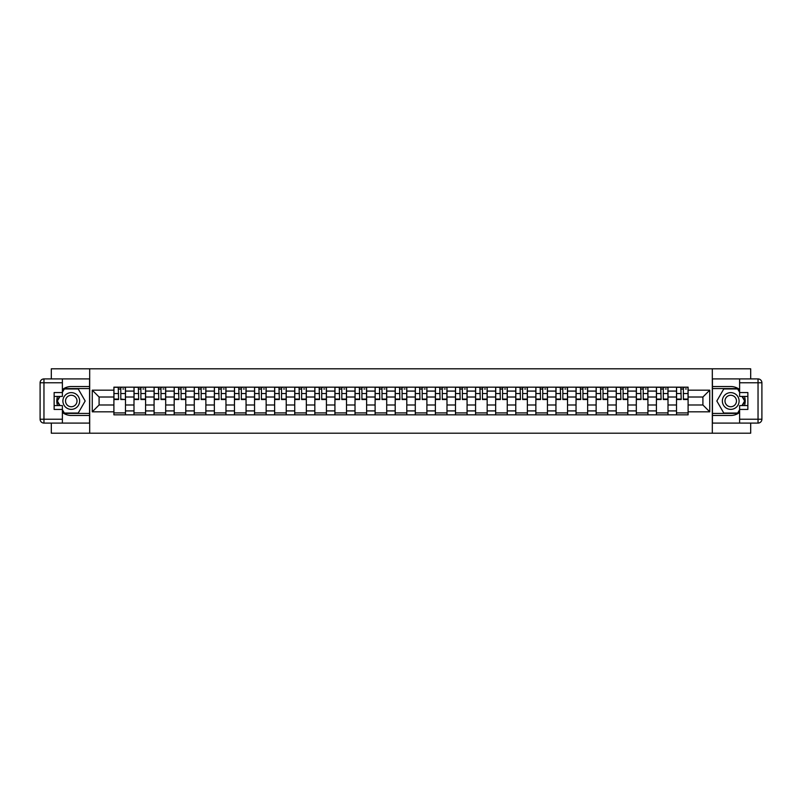 <?xml version="1.0" encoding="UTF-8"?>
<svg xmlns="http://www.w3.org/2000/svg" width="802" height="802" viewBox="0 0 802 802"><rect width="100%" height="100%" fill="white"/><g stroke="black" fill="none" stroke-linecap="round" stroke-linejoin="round"><path stroke-width="1.2" d="M51.308 423.085L51.308 433.2L750.692 433.2L750.692 423.085M750.692 378.915L750.692 368.8L51.308 368.8L51.308 378.915M133.994 414.845L133.994 391.085L125.493 391.085L125.493 414.845M125.493 391.085L125.493 387.155M133.994 391.085L133.994 387.155M145.583 387.155L145.583 414.845M154.084 414.845L154.084 387.155M165.683 387.155L165.683 414.845M174.184 414.845L174.184 387.155M185.773 387.155L185.773 414.845M194.274 414.845L194.274 387.155M205.863 387.155L205.863 414.845M214.365 414.845L214.365 387.155M225.963 387.155L225.963 414.845M234.465 414.845L234.465 387.155M246.054 387.155L246.054 414.845M254.555 414.845L254.555 387.155M266.144 387.155L266.144 414.845M274.645 414.845L274.645 387.155M286.234 387.155L286.234 414.845M294.735 414.845L294.735 387.155M306.334 387.155L306.334 414.845M314.835 414.845L314.835 387.155M326.424 387.155L326.424 414.845M334.925 414.845L334.925 387.155M346.514 387.155L346.514 414.845M355.015 414.845L355.015 387.155M366.614 387.155L366.614 414.845M375.115 414.845L375.115 387.155M386.704 387.155L386.704 414.845M395.206 414.845L395.206 387.155M406.794 387.155L406.794 414.845M415.296 414.845L415.296 387.155M426.885 387.155L426.885 414.845M435.386 414.845L435.386 387.155M446.985 387.155L446.985 414.845M455.486 414.845L455.486 387.155M467.075 387.155L467.075 414.845M475.576 414.845L475.576 387.155M487.165 387.155L487.165 414.845M495.666 414.845L495.666 387.155M507.265 387.155L507.265 414.845M515.766 414.845L515.766 387.155M527.355 387.155L527.355 414.845M535.856 414.845L535.856 387.155M547.445 387.155L547.445 414.845M555.946 414.845L555.946 387.155M567.535 387.155L567.535 414.845M576.037 414.845L576.037 387.155M587.635 387.155L587.635 414.845M596.137 414.845L596.137 387.155M607.726 387.155L607.726 414.845M616.227 414.845L616.227 387.155M627.816 387.155L627.816 414.845M636.317 414.845L636.317 387.155M647.916 387.155L647.916 414.845M656.417 414.845L656.417 387.155M668.006 387.155L668.006 414.845M676.507 414.845L676.507 387.155M676.507 404.99L668.006 404.99M656.417 404.99L647.916 404.99M636.317 404.99L627.816 404.99M616.227 404.99L607.726 404.99M596.137 404.99L587.635 404.99M576.037 404.99L567.535 404.99M555.946 404.99L547.445 404.99M535.856 404.99L527.355 404.99M515.766 404.99L507.265 404.99M495.666 404.99L487.165 404.99M475.576 404.99L467.075 404.99M455.486 404.99L446.985 404.99M435.386 404.99L426.885 404.99M415.296 404.99L406.794 404.99M395.206 404.99L386.704 404.99M375.115 404.99L366.614 404.99M355.015 404.99L346.514 404.99M334.925 404.99L326.424 404.99M314.835 404.99L306.334 404.99M294.735 404.99L286.234 404.99M274.645 404.99L266.144 404.99M254.555 404.99L246.054 404.99M234.465 404.99L225.963 404.99M214.365 404.99L205.863 404.99M194.274 404.99L185.773 404.99M174.184 404.99L165.683 404.99M154.084 404.99L145.583 404.99M133.994 404.99L125.493 404.99M676.507 397.01L668.006 397.01M656.417 397.01L647.916 397.01M636.317 397.01L627.816 397.01M616.227 397.01L607.726 397.01M596.137 397.01L587.635 397.01M576.037 397.01L567.535 397.01M555.946 397.01L547.445 397.01M535.856 397.01L527.355 397.01M515.766 397.01L507.265 397.01M495.666 397.01L487.165 397.01M475.576 397.01L467.075 397.01M455.486 397.01L446.985 397.01M435.386 397.01L426.885 397.01M415.296 397.01L406.794 397.01M395.206 397.01L386.704 397.01M375.115 397.01L366.614 397.01M355.015 397.01L346.514 397.01M334.925 397.01L326.424 397.01M314.835 397.01L306.334 397.01M294.735 397.01L286.234 397.01M274.645 397.01L266.144 397.01M254.555 397.01L246.054 397.01M234.465 397.01L225.963 397.01M214.365 397.01L205.863 397.01M194.274 397.01L185.773 397.01M174.184 397.01L165.683 397.01M154.084 397.01L145.583 397.01M133.994 397.01L125.493 397.01M99.087 404.99L113.904 404.99L113.904 397.01L99.087 397.01L99.087 404.99L92.26 411.817L92.26 390.183L113.904 390.183L113.904 397.01M688.096 397.01L688.096 404.99L702.913 404.99L702.913 397.01L688.096 397.01L688.096 387.155L113.904 387.155L113.904 390.183M688.096 390.183L709.74 390.183L709.74 411.817L688.096 411.817L688.096 404.99M113.904 404.99L113.904 414.845L688.096 414.845L688.096 411.817M113.904 411.817L92.26 411.817M712.316 433.2L712.316 368.8M89.684 433.2L89.684 368.8M125.493 412.91L113.904 412.91M118.606 389.09L120.791 389.09M145.583 412.91L133.994 412.91M138.696 389.09L140.891 389.09M165.683 412.91L154.084 412.91M158.786 389.09L160.981 389.09M185.773 412.91L174.184 412.91M178.886 389.09L181.072 389.09M205.863 412.91L194.274 412.91M198.976 389.09L201.162 389.09M225.963 412.91L214.365 412.91M219.066 389.09L221.262 389.09M246.054 412.91L234.465 412.91M239.166 389.09L241.352 389.09M266.144 412.91L254.555 412.91M259.257 389.09L261.442 389.09M286.234 412.91L274.645 412.91M279.347 389.09L281.542 389.09M306.334 412.91L294.735 412.91M299.437 389.09L301.632 389.09M326.424 412.91L314.835 412.91M319.537 389.09L321.722 389.09M346.514 412.91L334.925 412.91M339.627 389.09L341.812 389.09M366.614 412.91L355.015 412.91M359.717 389.09L361.913 389.09M386.704 412.91L375.115 412.91M379.817 389.09L382.003 389.09M406.794 412.91L395.206 412.91M399.907 389.09L402.093 389.09M426.885 412.91L415.296 412.91M419.997 389.09L422.183 389.09M446.985 412.91L435.386 412.91M440.087 389.09L442.283 389.09M467.075 412.91L455.486 412.91M460.188 389.09L462.373 389.09M487.165 412.91L475.576 412.91M480.278 389.09L482.463 389.09M507.265 412.91L495.666 412.91M500.368 389.09L502.563 389.09M527.355 412.91L515.766 412.91M520.458 389.09L522.653 389.09M547.445 412.91L535.856 412.91M540.558 389.09L542.743 389.09M567.535 412.91L555.946 412.91M560.648 389.09L562.834 389.09M587.635 412.91L576.037 412.91M580.738 389.09L582.934 389.09M607.726 412.91L596.137 412.91M600.838 389.09L603.024 389.09M627.816 412.91L616.227 412.91M620.928 389.09L623.114 389.09M647.916 412.91L636.317 412.91M641.019 389.09L643.214 389.09M668.006 412.91L656.417 412.91M661.109 389.09L663.304 389.09M688.096 412.91L676.507 412.91M681.209 389.09L683.394 389.09M92.26 390.183L99.087 397.01M702.913 404.99L709.74 411.817M702.913 397.01L709.74 390.183M120.791 399.075L125.433 399.516L120.791 399.516L120.791 387.286L125.433 387.286L122.856 387.286M125.433 399.075L125.433 387.286M118.606 388.96L120.791 388.96M122.856 388.96L123.759 388.96M121.182 387.286L113.964 387.286L113.964 399.516L118.606 399.516L118.215 387.286M140.891 399.516L140.891 387.286L145.523 387.286L145.523 399.516L140.891 399.516M138.696 388.96L140.891 388.96M142.946 388.96L143.849 388.96M141.272 387.286L134.064 387.286L134.064 399.516L138.696 399.516L138.315 387.286M160.981 399.516L160.981 387.286L165.613 387.286L165.613 399.516L160.981 399.516M158.786 388.96L160.981 388.96M163.037 388.96L163.939 388.96M161.362 387.286L154.154 387.286L154.154 399.516L158.786 399.516L158.405 387.286M62.386 412.449A14.486 14.486 0 0 0 71.268 415.486L89.563 415.486L89.563 423.085L43.96 423.085A3.86 3.86 0 0 1 40.1 419.225L40.1 382.775A3.86 3.86 0 0 1 43.96 378.915L62.386 378.915L62.386 396.429L54.135 396.429M62.386 378.915L89.563 378.915L89.563 386.514L71.268 386.514A14.486 14.486 0 0 0 62.386 389.551M57.523 396.429A14.486 14.486 0 0 0 57.523 405.571M89.563 415.486L89.563 386.514M54.135 405.571L62.386 405.571L62.386 423.085M62.386 392.559L54.135 392.559L54.135 409.441L62.386 409.441M89.563 388.569L64.09 388.569L62.386 391.536M62.386 410.464L64.09 413.431L89.563 413.431M59.559 396.429L56.922 401L59.559 405.571M739.614 389.551A14.486 14.486 0 0 0 730.732 386.514L712.437 386.514L712.437 378.915L758.04 378.915A3.86 3.86 0 0 1 761.9 382.775L761.9 419.225A3.86 3.86 0 0 1 758.04 423.085L739.614 423.085L739.614 405.571L747.865 405.571M739.614 423.085L712.437 423.085L712.437 415.486L730.732 415.486A14.486 14.486 0 0 0 739.614 412.449M744.477 405.571A14.486 14.486 0 0 0 744.477 396.429M712.437 386.514L712.437 415.486M747.865 396.429L739.614 396.429L739.614 378.915M739.614 409.441L747.865 409.441L747.865 392.559L739.614 392.559M712.437 413.431L737.91 413.431L739.614 410.464M739.614 391.536L737.91 388.569L712.437 388.569M742.441 405.571L745.078 401L742.441 396.429M62.897 401A8.371 8.371 0 0 0 71.268 409.371A8.371 8.371 0 0 0 79.639 401A8.371 8.371 0 0 0 71.268 392.629A8.371 8.371 0 0 0 62.897 401M65.533 401A5.734 5.734 0 0 0 71.268 406.734A5.734 5.734 0 0 0 77.002 401A5.734 5.734 0 0 0 71.268 395.266A5.734 5.734 0 0 0 65.533 401M62.386 392.308L64.32 388.96L78.225 388.96L85.172 401L78.225 413.04L64.32 413.04L62.386 409.692M60 405.571L57.363 401L60 396.429M722.361 401A8.371 8.371 0 0 0 730.732 409.371A8.371 8.371 0 0 0 739.103 401A8.371 8.371 0 0 0 730.732 392.629A8.371 8.371 0 0 0 722.361 401M724.998 401A5.734 5.734 0 0 0 730.732 406.734A5.734 5.734 0 0 0 736.467 401A5.734 5.734 0 0 0 730.732 395.266A5.734 5.734 0 0 0 724.998 401M739.614 409.692L737.68 413.04L723.775 413.04L716.828 401L723.775 388.96L737.68 388.96L739.614 392.308M742 396.429L744.637 401L742 405.571M181.072 399.516L181.072 387.286L185.713 387.286L185.713 399.516L181.072 399.516M178.886 388.96L181.072 388.96M183.137 388.96L184.039 388.96M181.463 387.286L174.245 387.286L174.245 399.516L178.886 399.516L178.495 387.286M201.162 399.516L201.162 387.286L205.803 387.286L205.803 399.516L201.162 399.516M198.976 388.96L201.162 388.96M203.227 388.96L204.129 388.96M201.553 387.286L194.335 387.286L194.335 399.516L198.976 399.516L198.585 387.286M221.262 399.516L221.262 387.286L225.893 387.286L225.893 399.516L221.262 399.516M219.066 388.96L221.262 388.96M223.317 388.96L224.219 388.96M221.643 387.286L214.435 387.286L214.435 399.516L219.066 399.516L218.685 387.286M241.352 399.516L241.352 387.286L245.983 387.286L245.983 399.516L241.352 399.516M239.166 388.96L241.352 388.96M243.417 388.96L244.309 388.96M241.733 387.286L234.525 387.286L234.525 399.516L239.166 399.516L238.775 387.286M261.442 399.516L261.442 387.286L266.084 387.286L266.084 399.516L261.442 399.516M259.257 388.96L261.442 388.96M263.507 388.96L264.409 388.96M261.833 387.286L254.615 387.286L254.615 399.516L259.257 399.516L258.866 387.286M281.542 399.516L281.542 387.286L286.174 387.286L286.174 399.516L281.542 399.516M279.347 388.96L281.542 388.96M283.597 388.96L284.499 388.96M281.923 387.286L274.715 387.286L274.715 399.516L279.347 399.516L278.966 387.286M301.632 399.516L301.632 387.286L306.264 387.286L306.264 399.516L301.632 399.516M299.437 388.96L301.632 388.96M303.687 388.96L304.59 388.96M302.013 387.286L294.805 387.286L294.805 399.516L299.437 399.516L299.056 387.286M321.722 399.516L321.722 387.286L326.364 387.286L326.364 399.516L321.722 399.516M319.537 388.96L321.722 388.96M323.787 388.96L324.69 388.96M322.113 387.286L314.895 387.286L314.895 399.516L319.537 399.516L319.146 387.286M341.812 399.516L341.812 387.286L346.454 387.286L346.454 399.516L341.812 399.516M339.627 388.96L341.812 388.96M343.878 388.96L344.78 388.96M342.203 387.286L334.985 387.286L334.985 399.516L339.627 399.516L339.236 387.286M361.913 399.516L361.913 387.286L366.544 387.286L366.544 399.516L361.913 399.516M359.717 388.96L361.913 388.96M363.968 388.96L364.87 388.96M362.293 387.286L355.085 387.286L355.085 399.516L359.717 399.516L359.336 387.286M382.003 399.516L382.003 387.286L386.634 387.286L386.634 399.516L382.003 399.516M379.817 388.96L382.003 388.96M384.058 388.96L384.96 388.96M382.384 387.286L375.176 387.286L375.176 399.516L379.817 399.516L379.426 387.286M402.093 399.516L402.093 387.286L406.734 387.286L406.734 399.516L402.093 399.516M399.907 388.96L402.093 388.96M404.158 388.96L405.06 388.96M402.484 387.286L395.266 387.286L395.266 399.516L399.907 399.516L399.516 387.286M422.183 399.516L422.183 387.286L426.824 387.286L426.824 399.516L422.183 399.516M419.997 388.96L422.183 388.96M424.248 388.96L425.15 388.96M422.574 387.286L415.366 387.286L415.366 399.516L419.997 399.516L419.616 387.286M442.283 399.516L442.283 387.286L446.914 387.286L446.914 399.516L442.283 399.516M440.087 388.96L442.283 388.96M444.338 388.96L445.24 388.96M442.664 387.286L435.456 387.286L435.456 399.516L440.087 399.516L439.707 387.286M462.373 399.516L462.373 387.286L467.015 387.286L467.015 399.516L462.373 399.516M460.188 388.96L462.373 388.96M464.438 388.96L465.34 388.96M462.764 387.286L455.546 387.286L455.546 399.516L460.188 399.516L459.797 387.286M482.463 399.516L482.463 387.286L487.105 387.286L487.105 399.516L482.463 399.516M480.278 388.96L482.463 388.96M484.528 388.96L485.431 388.96M482.854 387.286L475.636 387.286L475.636 399.516L480.278 399.516L479.887 387.286M502.563 399.516L502.563 387.286L507.195 387.286L507.195 399.516L502.563 399.516M500.368 388.96L502.563 388.96M504.618 388.96L505.521 388.96M502.944 387.286L495.736 387.286L495.736 399.516L500.368 399.516L499.987 387.286M522.653 399.516L522.653 387.286L527.285 387.286L527.285 399.516L522.653 399.516M520.458 388.96L522.653 388.96M524.708 388.96L525.611 388.96M523.034 387.286L515.826 387.286L515.826 399.516L520.458 399.516L520.077 387.286M542.743 399.516L542.743 387.286L547.385 387.286L547.385 399.516L542.743 399.516M540.558 388.96L542.743 388.96M544.809 388.96L545.711 388.96M543.134 387.286L535.916 387.286L535.916 399.516L540.558 399.516L540.167 387.286M562.834 399.516L562.834 387.286L567.475 387.286L567.475 399.516L562.834 399.516M560.648 388.96L562.834 388.96M564.899 388.96L565.801 388.96M563.225 387.286L556.017 387.286L556.017 399.516L560.648 399.516L560.267 387.286M582.934 399.516L582.934 387.286L587.565 387.286L587.565 399.516L582.934 399.516M580.738 388.96L582.934 388.96M584.989 388.96L585.891 388.96M583.315 387.286L576.107 387.286L576.107 399.516L580.738 399.516L580.357 387.286M603.024 399.516L603.024 387.286L607.665 387.286L607.665 399.516L603.024 399.516M600.838 388.96L603.024 388.96M605.089 388.96L605.991 388.96M603.415 387.286L596.197 387.286L596.197 399.516L600.838 399.516L600.447 387.286M623.114 399.516L623.114 387.286L627.755 387.286L627.755 399.516L623.114 399.516M620.928 388.96L623.114 388.96M625.179 388.96L626.081 388.96M623.505 387.286L616.287 387.286L616.287 399.516L620.928 399.516L620.537 387.286M643.214 399.516L643.214 387.286L647.846 387.286L647.846 399.516L643.214 399.516M641.019 388.96L643.214 388.96M645.269 388.96L646.171 388.96M643.595 387.286L636.387 387.286L636.387 399.516L641.019 399.516L640.638 387.286M663.304 399.516L663.304 387.286L667.936 387.286L667.936 399.516L663.304 399.516M661.109 388.96L663.304 388.96M665.359 388.96L666.261 388.96M663.685 387.286L656.477 387.286L656.477 399.516L661.109 399.516L660.728 387.286M683.394 399.516L683.394 387.286L688.036 387.286L688.036 399.516L683.394 399.516M681.209 388.96L683.394 388.96M685.459 388.96L686.362 388.96M683.785 387.286L676.567 387.286L676.567 399.516L681.209 399.516L680.818 387.286M656.417 391.085L647.916 391.085M636.317 391.085L627.816 391.085M616.227 391.085L607.726 391.085M596.137 391.085L587.635 391.085M576.037 391.085L567.535 391.085M555.946 391.085L547.445 391.085M535.856 391.085L527.355 391.085M515.766 391.085L507.265 391.085M495.666 391.085L487.165 391.085M475.576 391.085L467.075 391.085M455.486 391.085L446.985 391.085M435.386 391.085L426.885 391.085M415.296 391.085L406.794 391.085M395.206 391.085L386.704 391.085M375.115 391.085L366.614 391.085M355.015 391.085L346.514 391.085M334.925 391.085L326.424 391.085M314.835 391.085L306.334 391.085M294.735 391.085L286.234 391.085M274.645 391.085L266.144 391.085M254.555 391.085L246.054 391.085M234.465 391.085L225.963 391.085M214.365 391.085L205.863 391.085M194.274 391.085L185.773 391.085M174.184 391.085L165.683 391.085M154.084 391.085L145.583 391.085M676.507 391.085L668.006 391.085M656.417 410.915L647.916 410.915M636.317 410.915L627.816 410.915M616.227 410.915L607.726 410.915M596.137 410.915L587.635 410.915M576.037 410.915L567.535 410.915M555.946 410.915L547.445 410.915M535.856 410.915L527.355 410.915M515.766 410.915L507.265 410.915M495.666 410.915L487.165 410.915M475.576 410.915L467.075 410.915M455.486 410.915L446.985 410.915M435.386 410.915L426.885 410.915M415.296 410.915L406.794 410.915M395.206 410.915L386.704 410.915M375.115 410.915L366.614 410.915M355.015 410.915L346.514 410.915M334.925 410.915L326.424 410.915M314.835 410.915L306.334 410.915M294.735 410.915L286.234 410.915M274.645 410.915L266.144 410.915M254.555 410.915L246.054 410.915M234.465 410.915L225.963 410.915M214.365 410.915L205.863 410.915M194.274 410.915L185.773 410.915M174.184 410.915L165.683 410.915M154.084 410.915L145.583 410.915M133.994 410.915L125.493 410.915M676.507 410.915L668.006 410.915M120.791 393.541L125.433 393.541M113.964 399.075L118.606 399.075M113.964 393.541L118.606 393.541M140.891 399.075L145.523 399.075M140.891 393.541L145.523 393.541M134.064 399.075L138.696 399.075M134.064 393.541L138.696 393.541M160.981 399.075L165.613 399.075M160.981 393.541L165.613 393.541M154.154 399.075L158.786 399.075M154.154 393.541L158.786 393.541M62.386 382.775L43.96 382.775L43.96 419.225L62.386 419.225M40.1 382.775L43.96 382.775L43.96 378.915M43.96 423.085L43.96 419.225L40.1 419.225M739.614 419.225L758.04 419.225L758.04 382.775L739.614 382.775M761.9 419.225L758.04 419.225L758.04 423.085M758.04 378.915L758.04 382.775L761.9 382.775M181.072 399.075L185.713 399.075M181.072 393.541L185.713 393.541M174.245 399.075L178.886 399.075M174.245 393.541L178.886 393.541M201.162 399.075L205.803 399.075M201.162 393.541L205.803 393.541M194.335 399.075L198.976 399.075M194.335 393.541L198.976 393.541M221.262 399.075L225.893 399.075M221.262 393.541L225.893 393.541M214.435 399.075L219.066 399.075M214.435 393.541L219.066 393.541M241.352 399.075L245.983 399.075M241.352 393.541L245.983 393.541M234.525 399.075L239.166 399.075M234.525 393.541L239.166 393.541M261.442 399.075L266.084 399.075M261.442 393.541L266.084 393.541M254.615 399.075L259.257 399.075M254.615 393.541L259.257 393.541M281.542 399.075L286.174 399.075M281.542 393.541L286.174 393.541M274.715 399.075L279.347 399.075M274.715 393.541L279.347 393.541M301.632 399.075L306.264 399.075M301.632 393.541L306.264 393.541M294.805 399.075L299.437 399.075M294.805 393.541L299.437 393.541M321.722 399.075L326.364 399.075M321.722 393.541L326.364 393.541M314.895 399.075L319.537 399.075M314.895 393.541L319.537 393.541M341.812 399.075L346.454 399.075M341.812 393.541L346.454 393.541M334.985 399.075L339.627 399.075M334.985 393.541L339.627 393.541M361.913 399.075L366.544 399.075M361.913 393.541L366.544 393.541M355.085 399.075L359.717 399.075M355.085 393.541L359.717 393.541M382.003 399.075L386.634 399.075M382.003 393.541L386.634 393.541M375.176 399.075L379.817 399.075M375.176 393.541L379.817 393.541M402.093 399.075L406.734 399.075M402.093 393.541L406.734 393.541M395.266 399.075L399.907 399.075M395.266 393.541L399.907 393.541M422.183 399.075L426.824 399.075M422.183 393.541L426.824 393.541M415.366 399.075L419.997 399.075M415.366 393.541L419.997 393.541M442.283 399.075L446.914 399.075M442.283 393.541L446.914 393.541M435.456 399.075L440.087 399.075M435.456 393.541L440.087 393.541M462.373 399.075L467.015 399.075M462.373 393.541L467.015 393.541M455.546 399.075L460.188 399.075M455.546 393.541L460.188 393.541M482.463 399.075L487.105 399.075M482.463 393.541L487.105 393.541M475.636 399.075L480.278 399.075M475.636 393.541L480.278 393.541M502.563 399.075L507.195 399.075M502.563 393.541L507.195 393.541M495.736 399.075L500.368 399.075M495.736 393.541L500.368 393.541M522.653 399.075L527.285 399.075M522.653 393.541L527.285 393.541M515.826 399.075L520.458 399.075M515.826 393.541L520.458 393.541M542.743 399.075L547.385 399.075M542.743 393.541L547.385 393.541M535.916 399.075L540.558 399.075M535.916 393.541L540.558 393.541M562.834 399.075L567.475 399.075M562.834 393.541L567.475 393.541M556.017 399.075L560.648 399.075M556.017 393.541L560.648 393.541M582.934 399.075L587.565 399.075M582.934 393.541L587.565 393.541M576.107 399.075L580.738 399.075M576.107 393.541L580.738 393.541M603.024 399.075L607.665 399.075M603.024 393.541L607.665 393.541M596.197 399.075L600.838 399.075M596.197 393.541L600.838 393.541M623.114 399.075L627.755 399.075M623.114 393.541L627.755 393.541M616.287 399.075L620.928 399.075M616.287 393.541L620.928 393.541M643.214 399.075L647.846 399.075M643.214 393.541L647.846 393.541M636.387 399.075L641.019 399.075M636.387 393.541L641.019 393.541M663.304 399.075L667.936 399.075M663.304 393.541L667.936 393.541M656.477 399.075L661.109 399.075M656.477 393.541L661.109 393.541M683.394 399.075L688.036 399.075M683.394 393.541L688.036 393.541M676.567 399.075L681.209 399.075M676.567 393.541L681.209 393.541"/></g></svg>
